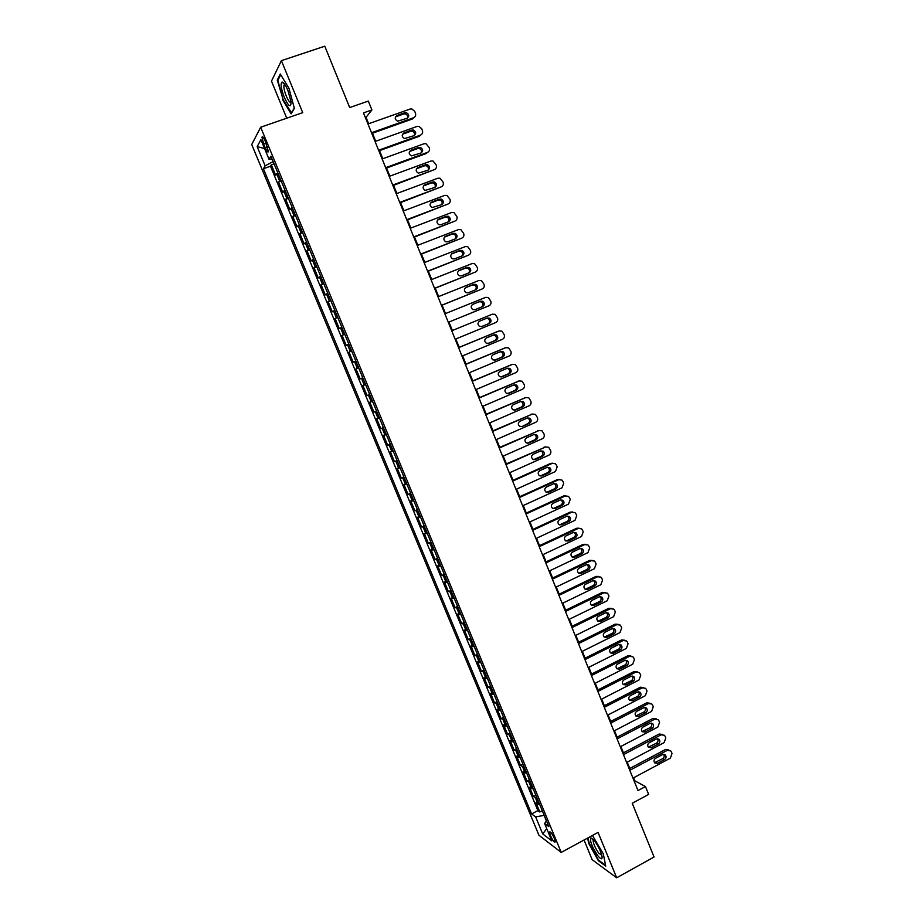 <?xml version="1.0" encoding="UTF-8"?>
<svg xmlns="http://www.w3.org/2000/svg" width="924" height="924" viewBox="0 0 924 924"><rect width="100%" height="100%" fill="white"/><g stroke="black" fill="none" stroke-linecap="round" stroke-linejoin="round"><path stroke-width="1.39" d="M554.354 838.449C551.986 833.436 550.369 831.3 549.514 832.039L550.415 835.481C552.771 840.482 554.388 842.619 555.255 841.891L554.354 838.449M584.049 840.02L592.145 859.678L616.678 877.8L654.065 857.01L632.235 803.279L648.636 794.409L645.46 786.555L634.765 780.78L633.564 777.812M251.732 144.548L538.935 835.238L561.214 852.413L260.672 127.223L251.732 144.548M260.672 127.223L302.737 112.659L281.393 60.661L271.483 81.15L286.74 118.191M281.393 60.661L324.774 46.2L349.699 107.577L368.329 101.074L371.91 109.944L363.478 112.913L638.01 790.563L645.46 786.555M277.766 172.73L275.641 175.19L271.344 164.819L274.082 163.848M280.642 179.695L278.505 182.097L281.243 181.116M278.505 182.097L282.802 192.446L284.962 190.113M292.146 207.438L289.94 209.644L285.655 199.33L288.38 198.337M299.307 224.705L297.054 226.796L292.781 216.505L295.495 215.511M306.445 241.926L304.146 243.89L299.884 233.633L302.598 232.629M313.571 259.101L311.215 260.938L306.976 250.716L309.667 249.699M320.663 276.218L318.26 277.928L314.033 267.741L316.724 266.713M327.743 293.289L325.294 294.883L321.078 284.719L323.758 283.68M334.8 310.302L332.305 311.781L328.101 301.64L330.769 300.6M341.834 327.269L339.293 328.621L335.1 318.526L337.768 317.463M348.845 344.19L346.257 345.426L342.088 335.343L344.744 334.292M355.832 361.053L353.211 362.173L349.041 352.125L351.697 351.051M358.627 367.787L355.983 368.849L360.141 378.863L362.774 377.789M365.592 384.58L362.901 385.539L367.047 395.518L369.669 394.433M372.534 401.339L369.808 402.171L373.931 412.116L376.553 411.018M379.464 418.029L376.68 418.745L380.803 428.678L383.414 427.569M386.359 434.684L383.541 435.285L387.653 445.183L390.251 444.063M393.243 451.282L390.378 451.767L394.479 461.642L397.077 460.51M400.104 467.844L397.204 468.214L401.282 478.054L403.869 476.911M406.953 484.349L404.007 484.603L408.073 494.409L410.649 493.266M413.779 500.796L410.787 500.947L414.841 510.729L417.417 509.574M420.582 517.209L417.544 517.244L421.587 526.992L424.151 525.837M427.362 533.575L424.289 533.495L428.32 543.22L430.873 542.053M434.13 549.884L431.011 549.688L435.031 559.39L437.583 558.223M440.863 566.158L437.71 565.846L441.718 575.525L444.259 574.335M447.597 582.374L444.398 581.958L448.394 591.603L450.924 590.413M454.296 598.544L451.062 598.024L455.047 607.634L457.576 606.444M460.984 614.668L457.703 614.044L461.677 623.631L464.195 622.429M467.648 630.757L464.333 630.018L468.295 639.57L470.801 638.369M474.301 646.788L470.94 645.934L474.89 655.474L477.396 654.25M480.93 662.774L477.523 661.815L481.462 671.321L483.968 670.096M487.537 678.713L484.095 677.65L488.022 687.133L490.517 685.897M494.121 694.605L490.644 693.45L494.559 702.898L497.043 701.663M500.692 710.464L497.181 709.193L501.085 718.618L503.557 717.37M507.253 726.264L503.684 724.89L507.588 734.291L510.06 733.032M513.779 742.03L510.187 740.551L514.079 749.918L516.539 748.659M520.304 757.749L516.666 756.167L520.535 765.511L522.996 764.24M526.796 773.411L523.123 771.736L526.992 781.046L529.429 779.775M533.275 789.038L529.556 787.26L533.414 796.546L535.851 795.264M263.583 143.867L265.223 147.794C266.874 151.49 267.948 152.76 268.434 151.605L265.176 140.968C263.525 137.272 262.462 136.001 261.977 137.156L263.583 143.867L266.031 143.012M546.5 820.951L544.606 823.515L548.868 826.645L270.882 156.144L269.034 159.263L272.026 158.905M544.606 823.515L551.813 840.875L542.711 833.945L535.631 816.897L531.612 813.94L263.409 168.745L265.153 165.812L257.172 146.616L260.903 139.663L269.034 159.263M271.344 164.819L270.478 166.228L537.895 810.614L539.824 812L542.261 810.718M539.731 804.619L535.978 802.737L539.824 812M537.156 798.394L533.414 796.546M530.688 782.801L526.992 781.046M524.197 767.151L520.535 765.511M517.694 751.466L514.079 749.918M511.168 735.735L507.588 734.291M504.631 719.946L501.085 718.618M498.071 704.123L494.559 702.898M491.487 688.253L488.022 687.133M484.892 672.349L481.462 671.321M478.274 656.386L474.89 655.474M471.644 640.378L468.295 639.57M464.991 624.324L461.677 623.631M458.316 608.223L455.047 607.634M451.617 592.076L448.394 591.603M444.906 575.895L441.718 575.525M438.172 559.655L435.031 559.39M431.416 543.37L428.32 543.22M424.647 527.038L421.587 526.992M417.856 510.649L414.841 510.729M411.053 494.224L408.073 494.409M404.215 477.743L401.282 478.054M397.366 461.226L394.479 461.642M390.494 444.652L387.653 445.183M383.599 428.031L380.803 428.678M376.692 411.365L373.931 412.116M369.762 394.64L367.047 395.518M362.809 377.87L360.141 378.863M349.041 352.125L351.64 350.935M342.088 335.343L344.64 334.038M335.1 318.526L337.618 317.094M328.101 301.64L330.561 300.104M321.078 284.719L323.492 283.056M314.033 267.741L316.412 265.95M306.976 250.716L309.297 248.799M299.884 233.633L302.171 231.601M292.781 216.505L295.01 214.345M285.655 199.33L287.838 197.043M271.841 158.928L272.984 161.688L265.153 165.812M616.678 877.8L598.059 832.409L561.214 852.413M368.63 123.747L366.043 117.36L371.91 109.944M629.775 768.468L627.223 762.161M623.457 752.841L620.87 746.465M617.105 737.179L614.495 730.722M610.741 721.459L608.096 714.933M604.365 705.705L601.686 699.098M597.955 689.905L595.252 683.217M591.545 674.058L588.807 667.301M585.1 658.165L582.339 651.328M578.643 642.226L575.848 635.319M572.175 626.253L569.346 619.253M565.684 610.221L562.82 603.153M559.17 594.144L556.271 586.994M552.644 578.02L549.711 570.801M546.096 561.861L543.127 554.55M539.524 545.645L536.532 538.253M532.94 529.383L529.914 521.91M526.333 513.074L523.273 505.52M519.704 496.719L516.62 489.085M513.063 480.307L509.944 472.603M506.398 463.86L503.245 456.075M499.711 447.366L496.523 439.489M493.012 430.815L489.789 422.857M486.29 414.218L483.033 406.179M479.544 397.574L476.264 389.454M472.788 380.884L469.461 372.672M466.008 364.137L462.647 355.856M459.205 347.355L455.809 338.969M452.379 330.503L448.96 322.072M445.518 313.571L442.111 305.151M438.634 296.569L435.239 288.184M431.727 279.51L428.355 271.171M424.797 262.416L421.436 254.112M417.856 245.253L414.506 236.994M410.88 228.055L407.553 219.82M403.892 210.799L400.577 202.61M396.881 193.486L393.578 185.343M389.847 176.138L386.567 168.018M382.802 158.72L379.533 150.647M375.722 141.256L372.464 133.218M544.167 815.314L546.384 821.101M365.373 117.591L366.043 117.36M634.176 781.092L634.765 780.78M270.478 166.228L263.409 168.745M537.895 810.614L531.612 813.94M535.631 816.897L544.017 815.395M264.599 148.568L257.172 146.616M542.711 833.945L546.742 828.643M282.686 99.85L291.141 113.86L294.363 108.316L288.923 88.219L280.272 74.024L277.258 80.099L283.183 99.677M587.618 838.08L588.715 843.404L598.359 860.706L605.717 866.088L603.28 853.764L592.446 835.458M278.17 79.799L277.258 80.099M367.96 123.978L410.071 109.067L411.838 108.94L414.737 111.377L415.43 113.121C416.077 115.292 415.454 116.84 413.559 117.752L371.517 132.744M371.806 133.46L412.451 118.965L413.559 117.752M404.804 112.716L406.248 112.624C409.24 114.333 409.505 116.216 407.045 118.295L397.643 121.183C394.698 119.45 394.456 117.556 396.916 115.523L404.804 112.716L403.719 113.941L405.162 113.848C407.23 114.611 407.992 116.031 407.426 118.11M395.403 116.944L403.719 113.941M287.93 90.587C285.632 85.204 283.68 82.34 282.109 82.017C280.272 83.403 281 88.519 284.292 97.367C288.692 106.699 290.956 108.224 291.072 101.94L287.93 90.587M284.765 84.419L283.934 85.193C283.61 87.584 284.384 91.199 286.267 96.027C288.369 100.855 289.986 102.945 291.106 102.287M291.626 113.028L283.114 99.561L277.858 80.423L280.7 74.729M294.282 108.016L291.314 113.132M594.744 841.14L590.898 837.906C589.685 840.84 591.926 846.696 597.632 855.485C600.923 859.609 602.39 859.886 602.032 856.317C600.889 851.466 598.452 846.419 594.744 841.14M590.898 837.906L593.531 839.708L593.116 840.263C593.243 843.531 595.079 847.782 598.625 853.025L601.836 855.393M605.555 865.268L598.567 860.163L589.223 843.404L588.08 837.825M375.063 141.499L417.047 126.438L418.918 126.334L421.691 128.736L422.383 130.469C423.03 132.64 422.407 134.188 420.512 135.1L378.597 150.231M378.863 150.878L419.381 136.255L420.512 135.1M411.792 130.111L413.328 130.03C416.216 131.762 416.447 133.645 414.021 135.666L404.55 138.565C401.697 136.798 401.49 134.927 403.915 132.94L411.792 130.111L410.683 131.277L412.208 131.196C414.264 132.017 414.98 133.46 414.333 135.528M402.46 134.269L410.683 131.277M382.143 158.963L423.989 143.763L425.976 143.67L429.313 147.759C429.96 149.931 429.337 151.478 427.454 152.402L385.666 167.671M385.909 168.26L426.299 153.488L427.454 152.402M418.745 147.447L420.374 147.39C423.18 149.145 423.377 151.016 420.974 152.98L411.446 155.89C408.685 154.1 408.5 152.241 410.903 150.3L418.745 147.447L417.625 148.556L419.242 148.487C421.275 149.376 421.933 150.843 421.205 152.887M409.505 151.524L417.625 148.556M389.189 176.38L430.919 161.03L432.998 160.961L436.22 165.003C436.867 167.163 436.243 168.711 434.372 169.646L392.712 185.066M392.919 185.585L434.372 169.646M425.687 164.738L427.396 164.691C430.11 166.47 430.284 168.33 427.904 170.259L418.329 173.169C415.65 171.356 415.5 169.508 417.867 167.614L425.687 164.738L424.543 165.777L426.241 165.731C428.262 166.69 428.863 168.168 428.066 170.189M416.528 168.745L424.543 165.777M396.223 193.74L437.814 178.251L440.009 178.205L443.116 182.201C443.751 184.35 443.139 185.897 441.268 186.844L399.734 202.402M399.919 202.853L441.268 186.844M432.617 181.97L434.396 181.947C437.029 183.749 437.179 185.585 434.823 187.468L425.19 190.402C422.591 188.565 422.464 186.729 424.821 184.869L432.617 181.97L431.439 182.952L433.217 182.929C435.216 183.945 435.782 185.447 434.892 187.445M423.538 185.909L431.439 182.952M403.234 211.042L444.698 195.414L446.973 195.391L449.988 199.341C450.623 201.49 450.011 203.037 448.14 203.985L406.733 219.681M406.895 220.074L448.14 203.985M439.512 199.157L441.36 199.145C443.924 200.958 444.04 202.795 441.718 204.643L432.028 207.577C429.521 205.729 429.417 203.904 431.739 202.079L439.512 199.157L438.322 200.081L440.171 200.069C442.157 201.155 442.665 202.679 441.695 204.654M430.538 203.014L438.322 200.081M410.233 228.297L451.57 212.532L453.927 212.543L456.837 216.435C457.472 218.572 456.849 220.12 454.989 221.079L413.721 236.914M413.848 237.249L454.989 221.079M446.396 216.285L448.313 216.297C450.797 218.133 450.889 219.947 448.59 221.76L440.852 224.728L438.865 224.694C436.428 222.834 436.347 221.021 438.646 219.242L446.396 216.285L445.183 217.152L447.089 217.163C449.076 218.318 449.526 219.854 448.463 221.806M437.514 220.085L445.183 217.152M417.198 245.507L458.408 229.602L460.857 229.626L463.663 233.472C464.298 235.608 463.686 237.156 461.827 238.115L420.674 254.088M420.79 254.366L461.827 238.115M453.257 233.368L455.232 233.402C457.646 235.239 457.715 237.052 455.44 238.819L447.724 241.811L445.68 241.765C443.312 239.905 443.266 238.092 445.53 236.348L453.257 233.368L452.021 234.176L453.996 234.211C455.959 235.424 456.364 236.994 455.209 238.912M444.49 237.087L452.021 234.176M424.151 262.67L465.234 246.616L467.752 246.673L470.466 250.462C471.101 252.599 470.489 254.146 468.641 255.105L427.616 271.229M427.697 271.425L468.641 255.105M460.094 250.404L462.139 250.45C464.472 252.298 464.518 254.1 462.277 255.844L454.585 258.859L452.471 258.789C450.173 256.918 450.15 255.128 452.39 253.407L460.094 250.404L458.835 251.155L460.88 251.201C462.843 252.495 463.19 254.088 461.919 255.983M451.455 254.042L458.835 251.155M431.081 279.764L472.037 263.583L474.624 263.663L477.258 267.406C477.881 269.531 477.281 271.079 475.433 272.049L434.534 288.3M434.592 288.45L475.433 272.049M466.909 267.382L469.011 267.452C471.286 269.311 471.309 271.09 469.092 272.811L461.423 275.849L459.263 275.756C457.022 273.885 457.022 272.106 459.24 270.42L466.909 267.382L465.638 268.087L467.729 268.145C469.704 269.531 469.981 271.148 468.584 273.007M458.419 270.94L465.638 268.087M437.988 296.823L478.828 280.503L481.473 280.607L484.026 284.303C484.65 286.417 484.049 287.965 482.213 288.946L441.441 305.336M441.464 305.417L482.213 288.946M473.712 284.315L475.86 284.407C478.078 286.267 478.078 288.034 475.883 289.72L468.237 292.793L466.019 292.677C463.86 290.806 463.871 289.027 466.054 287.376L473.712 284.315L472.418 284.962L474.555 285.042C476.541 286.532 476.749 288.184 475.19 289.997M465.384 287.768L472.418 284.962M444.883 313.825L485.585 297.378L488.299 297.493L490.771 301.143C491.395 303.257 490.794 304.804 488.958 305.786L448.313 322.314L488.958 305.786M480.492 301.201L482.686 301.305C484.846 303.164 484.834 304.932 482.651 306.583L475.028 309.679L472.776 309.552C470.663 307.669 470.697 305.913 472.857 304.285L480.492 301.201L479.175 301.778L481.369 301.894C483.402 303.534 483.506 305.232 481.681 306.987M472.407 304.516L479.175 301.778M492.33 314.195L451.744 330.769L492.33 314.195L495.102 314.333L497.505 317.937C498.128 320.051 497.528 321.598 495.691 322.58L455.174 339.235M487.248 318.029L489.501 318.156C491.591 320.016 491.556 321.771 489.408 323.4L481.808 326.53L479.498 326.38C477.454 324.497 477.5 322.753 479.648 321.136L487.248 318.029M486.174 318.468L488.149 318.688C490.24 320.547 490.205 322.291 488.068 323.92L481.404 326.657M458.593 347.678L499.052 330.965L501.882 331.127L504.215 334.684C504.827 336.786 504.227 338.334 502.413 339.327L462.012 356.121M497.99 331.335L458.57 347.609M493.993 334.811L496.28 334.95C498.313 336.821 498.267 338.565 496.142 340.171L488.565 343.312L486.22 343.151C484.222 341.268 484.28 339.535 486.405 337.953L493.993 334.811M493.254 335.123L494.918 335.435C496.95 337.295 496.904 339.027 494.779 340.633L487.872 343.497M465.419 364.541L505.763 347.678L508.627 347.863L510.903 351.374C511.515 353.476 510.926 355.024 509.101 356.017L468.826 372.95M504.943 347.932L465.373 364.403M500.704 351.547L503.037 351.709C505.024 353.569 504.966 355.301 502.852 356.895L495.299 360.06L492.919 359.875C490.967 357.992 491.048 356.271 493.15 354.712L500.704 351.547M500.173 351.778L501.651 352.125C503.638 353.984 503.568 355.705 501.478 357.299L494.398 360.256M472.233 381.335L512.45 364.356L515.361 364.553L517.567 368.018C518.191 370.12 517.59 371.667 515.777 372.672L475.629 389.72M511.884 364.506L472.152 381.15M507.415 368.237L509.771 368.41C511.711 370.27 511.63 371.991 509.551 373.562L502.021 376.761L499.595 376.553C497.701 374.682 497.793 372.961 499.872 371.425L507.415 368.237M507.022 368.399L508.373 368.768C510.302 370.628 510.221 372.349 508.142 373.908L500.958 376.957M479.013 398.094L519.115 380.977L522.072 381.196L524.22 384.615C524.832 386.706 524.243 388.253 522.441 389.27L482.397 406.456M518.803 381.046L478.921 397.851M514.091 384.869L516.493 385.065C518.376 386.925 518.295 388.634 516.227 390.182L508.72 393.405L506.26 393.185C504.412 391.314 504.516 389.605 506.571 388.08L514.091 384.869M513.836 384.973L515.061 385.366C516.955 387.225 516.863 388.935 514.807 390.471L507.507 393.601M485.781 414.795L525.756 397.551L528.759 397.794L530.85 401.166C531.462 403.257 530.873 404.804 529.071 405.821L489.154 423.134M525.698 397.563L485.654 414.495M520.755 401.455L523.18 401.663C525.028 403.522 524.924 405.22 522.88 406.756L515.396 410.002L512.912 409.771C511.111 407.9 511.226 406.202 513.259 404.689L520.755 401.455M520.605 401.524L521.737 401.917C523.573 403.776 523.481 405.463 521.436 406.999L514.056 410.198M492.527 431.45L532.386 414.079L535.423 414.333L537.468 417.671C538.08 419.75 537.491 421.298 535.689 422.326L495.899 439.766M532.478 414.033L492.388 431.092M527.396 417.994L529.856 418.214C531.658 420.074 531.543 421.76 529.521 423.284L522.06 426.553L519.542 426.299C517.775 424.439 517.902 422.753 519.923 421.263L527.396 417.994L528.389 418.422C530.191 420.27 530.076 421.956 528.054 423.469L522.06 426.553M499.26 448.059L538.992 430.549L542.065 430.827L544.051 434.13C544.663 436.197 544.074 437.745 542.284 438.773L502.621 456.352M539.2 430.469L499.087 447.643M534.014 434.488L536.509 434.719C538.265 436.578 538.138 438.253 536.128 439.755L528.69 443.046L526.149 442.792C524.428 440.933 524.566 439.258 526.576 437.78L534.014 434.488M534.06 434.476L535.019 434.869C536.775 436.717 536.648 438.392 534.649 439.893L527.13 443.22M505.971 464.622L545.576 446.985L548.683 447.274L550.635 450.531C551.235 452.598 550.658 454.146 548.868 455.186L509.309 472.88M545.899 446.869L505.774 464.137M540.621 450.935L543.139 451.178C544.86 453.026 544.721 454.7 542.735 456.19L535.319 459.505L532.755 459.228C531.069 457.38 531.219 455.717 533.194 454.238L540.621 450.935M540.759 450.877L541.637 451.282C543.347 453.118 543.208 454.781 541.233 456.271L533.645 459.644M512.658 481.127L552.148 463.374L555.289 463.675L556.525 465.257L557.184 466.886L555.428 471.54L515.996 489.373M552.575 463.213L550.623 463.421L512.439 480.596M547.204 467.336L549.745 467.59C551.42 469.438 551.282 471.09 549.306 472.568L541.914 475.906L539.327 475.629C537.676 473.769 537.837 472.118 539.801 470.663L547.204 467.336M547.424 467.244L548.221 467.636C549.896 469.473 549.757 471.125 547.793 472.591L540.136 476.033M519.323 497.597L558.697 479.706L561.873 480.03L563.062 481.577L563.721 483.206L561.965 487.86L522.649 505.809M559.228 479.521L557.16 479.706L519.08 496.997M553.776 483.679L556.329 483.957C557.981 485.793 557.819 487.445 555.867 488.9L548.498 492.273L545.888 491.972C544.271 490.124 544.444 488.484 546.396 487.04L553.776 483.679M554.065 483.564L554.793 483.945C556.433 485.77 556.283 487.422 554.331 488.877L546.615 492.365M525.975 514.01L565.234 495.992L568.422 496.327L569.588 497.84L570.235 499.468L568.491 504.123L529.29 522.199M565.858 495.784L563.663 495.945L525.71 513.351M560.314 499.988L562.901 500.265C564.506 502.102 564.345 503.742 562.404 505.197L555.058 508.581L552.437 508.269C550.854 506.433 551.027 504.793 552.956 503.361L560.314 499.988M560.695 499.849L561.342 500.196C562.947 502.032 562.785 503.661 560.856 505.116L553.083 508.639M532.605 530.376L571.748 512.231L574.959 512.589L576.091 514.067L576.738 515.684L574.994 520.339L535.92 538.542M572.464 512L570.166 512.139L532.316 529.671M566.851 516.239L569.45 516.528C571.02 518.364 570.847 519.993 568.93 521.436L561.607 524.844L558.962 524.532C557.415 522.695 557.599 521.067 559.505 519.646L566.851 516.239M567.29 516.077L567.867 516.412C569.438 518.237 569.265 519.865 567.359 521.298L559.54 524.878M539.223 546.696L578.239 528.436L581.485 528.794L582.57 530.249L583.217 531.854L581.485 536.509L542.515 554.839M579.048 528.182L576.634 528.274L538.911 545.934M573.354 532.455L575.975 532.744C577.523 534.569 577.338 536.197 575.433 537.629L568.133 541.06L565.465 540.736C563.952 538.911 564.137 537.283 566.042 535.874L573.354 532.455M573.873 532.27L574.37 532.582C575.918 534.395 575.744 536.012 573.839 537.445L565.973 541.06M545.807 562.97L584.719 544.582L587.976 544.952L589.027 546.373L589.674 547.99L587.953 552.633L549.099 571.09M585.608 544.305L583.09 544.375L545.472 562.15M579.845 548.613L582.478 548.925C583.991 550.739 583.806 552.356 581.924 553.776L574.636 557.23L571.956 556.895C570.466 555.081 570.674 553.464 572.557 552.055L579.845 548.613M580.422 548.417L580.861 548.706C582.374 550.508 582.189 552.125 580.307 553.534L572.395 557.195M552.379 579.198L591.175 560.683L594.455 561.064L595.472 562.462L596.119 564.067L594.398 568.722L555.659 587.294M592.145 560.394L589.535 560.429L552.032 578.32M586.313 564.726L588.969 565.049C590.448 566.851 590.263 568.468 588.38 569.877L581.127 573.354L578.436 573.019C576.969 571.194 577.177 569.588 579.048 568.202L586.313 564.726M586.959 564.518L587.329 564.772C588.819 566.574 588.623 568.179 586.752 569.588L578.805 573.273M558.939 595.368L597.609 576.738L600.912 577.13L601.905 578.493L602.54 580.099L600.819 584.753L562.208 603.441M598.66 576.449L595.957 576.437L558.558 594.444M592.769 580.792L595.437 581.127C596.892 582.928 596.696 584.522 594.837 585.932L587.595 589.431L584.88 589.085C583.46 587.271 583.668 585.677 585.527 584.291L592.769 580.792M593.474 580.572L593.786 580.803C595.241 582.594 595.033 584.199 593.185 585.597L585.192 589.316M565.476 611.503L604.03 592.758L607.345 593.15L608.315 594.49L608.951 596.084L607.241 600.739L568.734 619.554M605.151 592.446L602.356 592.399L565.072 610.521M599.202 596.823L601.882 597.147C603.314 598.948 603.106 600.542 601.258 601.94L594.04 605.463L591.325 605.116C589.916 603.303 590.136 601.72 591.984 600.334L599.202 596.823M599.953 596.592L600.207 596.777C601.639 598.567 601.432 600.161 599.595 601.547L591.579 605.301M571.991 627.592L610.441 608.72L613.767 609.124L614.703 610.441L615.338 612.023L613.628 616.678L575.236 635.62M611.619 608.396L608.743 608.304L571.563 626.541M605.624 612.797L608.304 613.132C609.713 614.922 609.505 616.516 607.669 617.902L600.473 621.448L597.747 621.09C596.361 619.299 596.592 617.706 598.417 616.343L605.624 612.797M606.421 612.554L606.618 612.716C608.027 614.495 607.807 616.077 605.982 617.463L597.944 621.251M578.482 643.635L616.816 624.636L620.166 625.051L621.067 626.333L621.702 627.927L620.004 632.582L581.727 651.628M618.064 624.312L615.107 624.174L578.043 642.526M612.023 628.736L614.714 629.071C616.1 630.861 615.881 632.443 614.067 633.818L606.883 637.387L604.146 637.029C602.794 635.238 603.026 633.656 604.839 632.293L612.023 628.736M612.866 628.482L613.016 628.597C614.391 630.376 614.171 631.958 612.358 633.333L604.296 637.144M584.961 659.62L623.18 640.517L626.541 640.933L627.419 642.192L628.054 643.774L626.356 648.429L588.195 667.602M624.485 640.182L621.459 640.009L584.499 658.466M618.399 644.617L621.101 644.964C622.464 646.742 622.245 648.325 620.443 649.699L613.282 653.291L610.533 652.921C609.205 651.131 609.436 649.56 611.238 648.209L618.399 644.617M619.288 644.363L619.38 644.444C620.743 646.211 620.512 647.782 618.71 649.156L610.625 653.002M591.429 675.571L629.533 656.34L632.905 656.768L633.76 658.004L634.395 659.586L632.697 664.24L594.652 683.529M630.896 656.005L627.789 655.786L590.944 674.37M624.763 660.464L627.477 660.81C628.817 662.589 628.586 664.148 626.795 665.523L619.658 669.138L616.909 668.757C615.592 666.989 615.834 665.419 617.625 664.067L624.763 660.464M625.687 660.198L625.733 660.244C627.073 662.011 626.842 663.571 625.051 664.934L616.955 668.803M597.874 691.475L635.862 672.129L639.246 672.556L640.078 673.769L640.713 675.352L639.015 680.006L601.085 699.41M637.271 671.783L634.095 671.517L597.354 690.216M631.104 676.253L633.829 676.611C635.146 678.378 634.915 679.937 633.136 681.3L626.022 684.938L623.25 684.557C621.967 682.79 622.21 681.231 623.989 679.891L631.104 676.253M632.062 675.987L632.074 675.998C633.379 677.754 633.148 679.313 631.369 680.665L623.261 684.569M604.296 707.334L642.168 687.872L645.564 688.299L646.373 689.489L647.008 691.06L645.322 695.714L607.495 715.234M643.624 687.525L640.39 687.213L603.765 706.017M637.433 692.007L640.159 692.365C641.452 694.132 641.221 695.68 639.454 697.043L632.363 700.704L629.591 700.323C628.32 698.556 628.574 697.008 630.33 695.656L637.433 692.007M638.426 691.741C639.674 693.485 639.42 695.033 637.676 696.361L629.544 700.276M610.695 723.134L648.463 703.557L651.87 704.007L652.656 705.174L653.28 706.733L651.605 711.388L613.894 731.023M649.965 703.21L646.673 702.852L610.14 721.771M643.739 707.715L646.477 708.084C647.747 709.828 647.505 711.388 645.749 712.739L638.68 716.412L635.908 716.031C634.661 714.275 634.904 712.727 636.659 711.388L643.739 707.715M644.767 707.438C645.945 709.182 645.68 710.706 643.959 712L635.827 715.95M617.082 738.9L654.746 719.207L658.154 719.657L658.928 720.801L659.551 722.372L657.876 727.026L620.27 746.777M656.271 718.86L652.921 718.456L616.516 737.491M650.034 723.376L652.771 723.746C654.03 725.49 653.776 727.038 652.044 728.389L644.987 732.085L642.203 731.704C640.979 729.948 641.233 728.412 642.965 727.072L650.034 723.376M651.074 723.099C652.194 724.832 651.905 726.333 650.23 727.604L642.088 731.577M623.457 754.631L661.006 734.823L664.414 735.273L665.164 736.393L665.788 737.953L664.125 742.607L626.634 762.473M662.566 734.465L659.17 734.014L622.857 753.152M656.306 739.004L659.055 739.373C660.29 741.106 660.036 742.642 658.304 743.993L651.27 747.712L648.486 747.32C647.274 745.576 647.539 744.051 649.26 742.711L656.306 739.004M657.368 738.715C658.431 740.436 658.131 741.926 656.479 743.162L648.336 747.158M629.81 770.304L667.244 750.38L670.662 750.831L671.401 751.94L672.014 753.487L670.35 758.142L632.975 778.124M668.895 750.022L665.396 749.537L629.186 768.78M662.554 754.573L665.315 754.943C666.527 756.675 666.273 758.211 664.552 759.551L657.541 763.293L654.746 762.901C653.557 761.168 653.822 759.644 655.543 758.315L662.554 754.573M663.651 754.284C664.645 756.005 664.333 757.461 662.704 758.673L654.573 762.693M279.487 180.642L276.611 173.7M538.103 804.226L535.516 798.013M531.647 788.68L529.059 782.443M525.178 773.076L522.591 766.828M518.699 757.437L516.1 751.177M512.196 741.764L509.586 735.469M505.671 726.033L503.06 719.727M499.133 710.256L496.511 703.938M492.573 694.444L489.939 688.103M485.989 678.574L483.356 672.222M479.394 662.67L476.749 656.294M472.776 646.719L470.12 640.32M466.135 630.711L463.478 624.301M459.482 614.668L456.814 608.235M452.806 598.579L450.138 592.122M446.119 582.443L443.439 575.964M439.408 566.25L436.717 559.771M432.675 550.023L429.972 543.52M425.918 533.737L423.215 527.211M419.149 517.417L416.435 510.868M412.358 501.039L409.644 494.479M405.555 484.615L402.818 478.043M398.718 468.156L395.98 461.55M391.868 451.628L389.131 445.01M384.996 435.065L382.247 428.424M378.112 418.457L375.352 411.792M371.205 401.79L368.433 395.114M364.264 385.077L361.492 378.378M357.322 368.318L354.527 361.596M350.346 351.513L347.551 344.767M343.358 334.65L340.552 327.893M336.348 317.741L333.529 310.961M329.314 300.785L326.484 293.982M322.257 283.772L319.427 276.957M315.176 266.713L312.347 259.875M308.085 249.595L305.243 242.735M300.97 232.432L298.117 225.56M293.832 215.223L290.968 208.327M286.671 197.955L283.795 191.037M267.579 146.962L265.223 147.794M396.916 115.523L395.853 116.736M403.915 132.94L402.841 134.095M410.903 150.3L409.806 151.397M417.867 167.614L416.747 168.653M424.821 184.869L423.666 185.851M431.739 202.079L430.572 203.003M438.646 219.242L437.56 220.039M445.53 236.348L444.594 236.971M452.39 253.407L451.628 253.869M459.24 270.42L458.662 270.732M489.408 323.4L488.068 323.92M497.678 331.45L499.052 330.965M496.142 340.171L494.779 340.633M504.365 348.117L505.763 347.678M502.852 356.895L501.478 357.299M495.299 360.06L494.721 360.233M511.03 364.726L512.45 364.356M509.551 373.562L508.142 373.908M502.021 376.761L501.212 376.957M517.683 381.3L519.115 380.977M516.227 390.182L514.807 390.471M508.72 393.405L507.68 393.612M524.301 397.817L525.756 397.551M522.88 406.756L521.436 406.999M515.396 410.002L514.137 410.198M530.919 414.287L532.386 414.079M529.521 423.284L528.054 423.469M537.502 430.711L538.992 430.549M536.128 439.755L534.649 439.893M528.69 443.046L527.234 443.173M544.074 447.089L545.576 446.985M542.735 456.19L541.233 456.271M535.319 459.505L533.829 459.575M550.623 463.421L552.148 463.374M549.306 472.568L547.793 472.591M541.914 475.906L540.413 475.929M557.16 479.706L558.697 479.706M555.867 488.9L554.331 488.877M548.498 492.273L546.973 492.226M563.663 495.945L565.234 495.992M562.404 505.197L560.856 505.116M555.058 508.581L553.522 508.489M570.166 512.139L571.748 512.231M568.93 521.436L567.359 521.298M561.607 524.844L560.048 524.705M576.634 528.274L578.239 528.436M575.433 537.629L573.839 537.445M568.133 541.06L566.551 540.863M583.09 544.375L584.719 544.582M581.924 553.776L580.307 553.534M574.636 557.23L573.042 556.987M589.535 560.429L591.175 560.683M588.38 569.877L586.752 569.588M581.127 573.354L579.51 573.053M595.957 576.437L597.609 576.738M594.837 585.932L593.185 585.597M587.595 589.431L585.966 589.085M602.356 592.399L604.03 592.758M601.258 601.94L599.595 601.547M594.04 605.463L592.388 605.07M608.743 608.304L610.441 608.72M607.669 617.902L605.982 617.463M600.473 621.448L598.81 620.997M615.107 624.174L616.816 624.636M614.067 633.818L612.358 633.333M606.883 637.387L605.197 636.89M621.459 640.009L623.18 640.517M620.443 649.699L618.71 649.156M613.282 653.291L611.584 652.737M627.789 655.786L629.533 656.34M626.795 665.523L625.051 664.934M619.658 669.138L617.937 668.537M634.095 671.517L635.862 672.129M633.136 681.3L631.369 680.665M626.022 684.938L624.278 684.291M640.39 687.213L642.168 687.872M639.454 697.043L637.676 696.361M632.363 700.704L630.607 699.999M646.673 702.852L648.463 703.557M645.749 712.739L643.959 712M638.68 716.412L636.913 715.673M652.921 718.456L654.746 719.207M652.044 728.389L650.23 727.604M644.987 732.085L643.196 731.288M659.17 734.014L661.006 734.823M658.304 743.993L656.479 743.162M651.27 747.712L649.468 746.869M665.396 749.537L667.244 750.38M664.552 759.551L662.704 758.673M657.541 763.293L655.717 762.404M262.797 136.879L261.977 137.156M406.248 112.624L405.162 113.848M284.638 84.407L282.109 82.017M285.031 84.823L283.934 85.193M593.751 839.916L593.116 840.263M413.328 130.03L412.208 131.196M420.374 147.39L419.242 148.487M427.396 164.691L426.241 165.731M434.396 181.947L433.217 182.929M441.36 199.145L440.171 200.069M448.313 216.297L447.089 217.163M455.232 233.402L453.996 234.211M462.139 250.45L460.88 251.201M469.011 267.452L467.729 268.145M475.86 284.407L474.555 285.042M482.686 301.305L481.369 301.894M489.501 318.156L488.149 318.688M496.28 334.95L494.918 335.435M503.037 351.709L501.651 352.125M509.771 368.41L508.373 368.768M516.493 385.065L515.061 385.366M523.18 401.663L521.737 401.917M529.856 418.214L528.389 418.422M536.509 434.719L535.019 434.869M543.139 451.178L541.637 451.282M549.745 467.59L548.221 467.636M556.329 483.957L554.793 483.945M562.901 500.265L561.342 500.196M569.45 516.528L567.867 516.412M575.975 532.744L574.37 532.582M582.478 548.925L580.861 548.706M588.969 565.049L587.329 564.772M595.437 581.127L593.786 580.803M601.882 597.147L600.207 596.777M608.304 613.132L606.618 612.716M614.714 629.071L613.016 628.597M621.101 644.964L619.38 644.444M627.477 660.81L625.733 660.244M633.829 676.611L632.074 675.998M640.159 692.365L638.472 691.73M646.477 708.084L644.871 707.438M652.771 723.746L651.235 723.099M659.055 739.373L657.588 738.715M665.315 754.943L663.917 754.296"/></g></svg>
